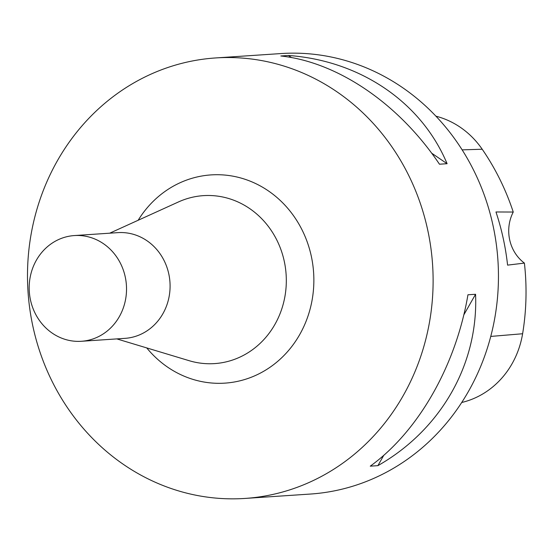 <?xml version="1.0" encoding="UTF-8"?>
<svg xmlns="http://www.w3.org/2000/svg" width="552" height="552" viewBox="0 0 552 552"><rect width="100%" height="100%" fill="white"/><g stroke="black" fill="none" stroke-linecap="round" stroke-linejoin="round"><path stroke-width="0.83" d="M183.374 62.956A220.731 202.729 -93.8 0 0 29.863 309.382A220.731 202.729 -93.8 0 0 245.081 498.428A220.731 202.729 -93.8 0 0 432.582 264.622A220.731 202.729 -93.8 0 0 215.528 57.953A220.731 202.729 -93.8 0 0 183.374 62.956M245.081 498.428L310.417 494.047A220.731 202.729 -93.8 0 0 497.918 260.233A220.731 202.729 -93.8 0 0 280.858 53.572L215.528 57.953M280.823 55.98L288.448 55.469C360.47 60.699 421.411 102.279 447.099 163.702L439.475 164.213C398.91 103.79 337.969 62.21 280.823 55.98M467.944 294.782L475.569 294.271C478.467 363.975 440.944 429.808 377.885 465.653L370.261 466.164C418.444 431.319 455.966 365.479 467.944 294.782M461.727 402.491A87.154 80.047 -93.8 0 0 522.613 333.746A236.152 216.895 -93.8 0 0 524.4 263.097L507.585 265.126A237.291 217.943 86.2 0 0 495.972 211.975L513.25 212.044A236.152 216.895 -93.8 0 0 482.213 149.24A87.154 80.047 -93.8 0 0 435.901 116.175M513.25 212.044A38.626 35.48 -93.8 0 0 524.4 263.097M288.448 55.469L291.553 57.587M431.636 153.152L447.099 163.702M475.569 294.271L463.783 314.937M383.792 455.29L377.885 465.653M81.399 341.281L124.959 338.355A52.978 48.652 -93.8 0 0 169.961 282.244A52.978 48.652 -93.8 0 0 117.866 232.64L74.306 235.566A52.978 48.652 -93.8 0 0 66.592 236.767A52.978 48.652 -93.8 0 0 29.753 295.906A52.978 48.652 -93.8 0 0 81.399 341.281A52.978 48.652 -93.8 0 0 126.401 285.163A52.978 48.652 -93.8 0 0 74.306 235.566M522.613 333.746L490.762 336.423M482.213 149.24L462.127 149.861M138.166 220.262A104.342 95.834 86.2 0 1 195.808 177.275A104.342 95.834 86.2 0 1 311.266 256.038A104.342 95.834 86.2 0 1 240.175 380.763A104.342 95.834 86.2 0 1 146.735 347.912M116.817 338.9L189.143 360.691A84.166 77.301 -93.8 0 0 226.886 361.691A84.166 77.301 -93.8 0 0 284.225 261.089A84.166 77.301 -93.8 0 0 191.095 197.554A84.166 77.301 -93.8 0 0 178.489 201.935L109.717 233.185"/></g></svg>
